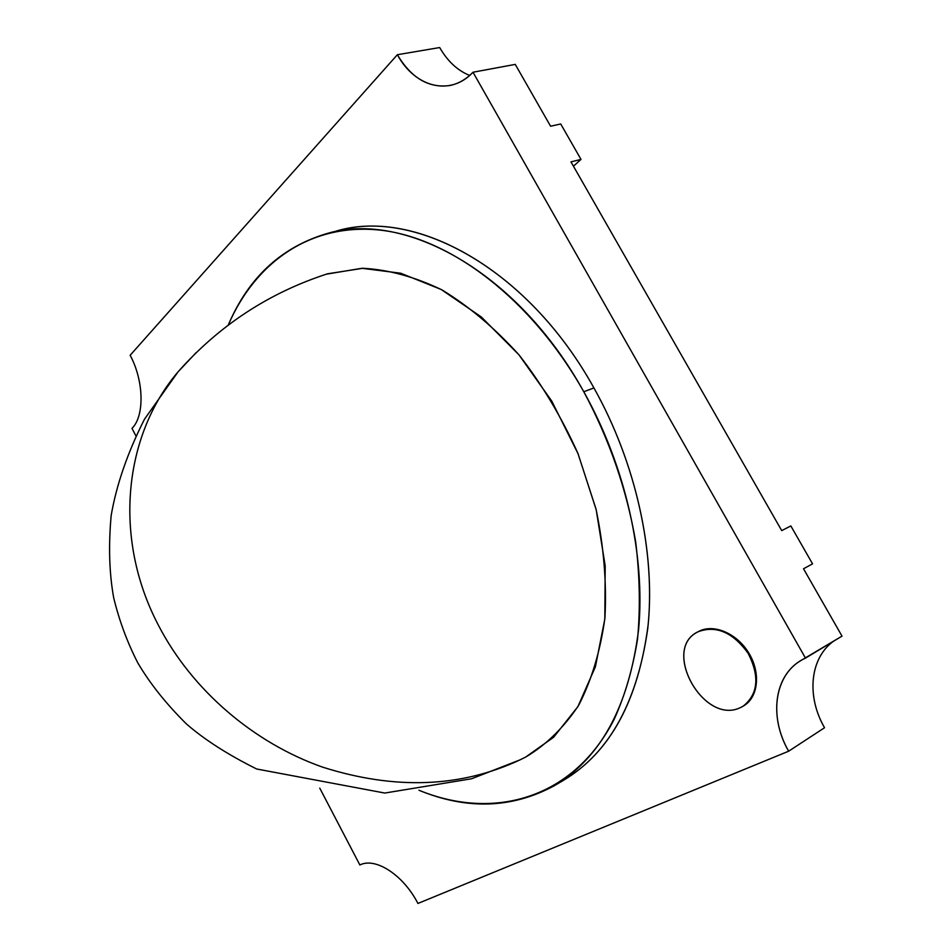 <?xml version="1.0" encoding="UTF-8"?>
<svg xmlns="http://www.w3.org/2000/svg" width="951" height="951" viewBox="0 0 951 951"><rect width="100%" height="100%" fill="white"/><g stroke="black" fill="none" stroke-linecap="round" stroke-linejoin="round"><path stroke-width="1.43" d="M805.485 658.116C774.839 671.679 767.79 715.33 788.652 751.207L417.929 903.45C403.367 874.92 375.312 856.922 359.87 864.982L319.762 788.141L359.87 864.982C375.312 856.922 403.367 874.92 417.929 903.45L788.652 751.207L824.541 727.729C806.448 696.548 809.741 658.674 833.195 641.45C809.741 658.674 806.448 696.548 824.541 727.729L788.652 751.207C769.026 717.28 773.924 676.185 800.92 660.529L842.015 636.136L805.485 658.116L473.004 72.228L805.485 658.116M135.791 435.665L131.987 428.378C144.623 416.205 144.029 380.899 130.144 355.282L397.363 54.718C414.957 87.349 450.322 96.693 473.004 72.228L515.252 64.395L473.004 72.228C465.99 79.444 458.18 83.902 449.561 85.566C428.651 88.288 411.248 78.006 397.363 54.718L439.683 47.55C447.588 61.268 457.574 70.564 469.663 75.438C457.574 70.564 447.588 61.268 439.683 47.55L397.363 54.718L130.144 355.282C144.029 380.899 144.623 416.205 131.987 428.378L135.791 435.665M743.527 705.939C758.268 697.547 760.978 672.951 748.901 653.194C737.025 633.318 713.654 623.464 698.807 631.369L697.963 631.833L698.807 631.369C716.899 624.771 733.554 631.975 748.77 652.98C760.455 676.09 758.815 693.683 743.837 705.749L743.527 705.939M559.045 782.816C607.19 756.425 636.754 705.06 647.738 628.73C655.964 554.219 636.255 463.339 593.923 387.937C526.592 266.102 410.927 206.022 333.242 232.032M550.593 126.233L515.252 64.395L550.593 126.233L560.721 123.975L550.593 126.233M842.015 636.136L803.512 568.769L812.558 563.86L790.84 525.939L781.71 530.61L570.969 161.872L581.002 159.399L560.721 123.975L581.002 159.399L570.969 161.872L781.71 530.61L790.84 525.939L812.558 563.86L803.512 568.769L842.015 636.136M573.441 166.211L581.002 159.399L573.441 166.211M740.603 707.508L743.218 706.129C758.197 694.064 759.837 676.47 748.152 653.337C732.924 632.32 716.269 625.116 698.165 631.714L697.642 631.999C661.171 649.711 704.085 725.827 740.603 707.508C703.74 725.958 660.886 648.76 698.165 631.714C713.428 623.571 737.607 634.305 749.162 655.084C760.955 675.745 756.663 700.53 740.603 707.508M328.036 233.233L338.401 230.629C415.813 208.293 528.126 268.943 593.923 387.937C635.518 462.031 655.334 551.116 648.142 624.89C638.335 700.507 610.197 752.277 563.705 780.189L554.504 785.609C600.901 757.745 628.92 705.856 638.561 629.942C645.598 555.86 625.568 466.299 583.795 391.753L593.923 387.937L583.795 391.753C517.713 272.034 405.281 210.908 328.036 233.233C281.853 246.618 248.591 277.228 228.252 325.076C255.082 262.702 310.264 222.57 380.352 230.142C450.18 237.94 531.383 298.638 583.795 391.753C609.448 439.624 626.733 489.599 635.66 541.69C639.785 575.605 640.415 608.034 637.562 638.989C632.795 668.624 625.009 695.395 614.18 719.313C572.811 799.886 492.606 820.582 418.951 790.245C467.024 810.05 512.209 808.505 554.504 785.609M326.3 274.185L361.891 268.289L400.751 273.222L441.216 289.496L481.325 316.98L518.901 354.759L551.806 401.156L578.077 453.793L596.194 509.736L605.193 565.869L604.824 619.089L595.421 666.71L577.923 706.593L553.625 737.251L525.63 757.091L519.924 759.908C460.641 787.63 394.867 790.043 322.591 767.136C253.822 742.933 192.066 690.26 158.472 625.366C192.066 690.26 253.822 742.933 322.591 767.136C394.867 790.043 460.641 787.63 519.924 759.908L522.991 758.411M196.227 352.536L178.075 371.829C124.177 434.987 112.313 537.47 158.472 625.366C112.313 537.47 124.177 434.987 178.075 371.829L196.227 352.536M519.924 759.908L471.613 778.762L384.775 793.051L256.687 769.002C227.824 754.63 204.394 739.605 186.42 723.937C166.128 703.835 149.913 683.472 137.8 662.871C127.375 642.567 119.339 620.932 113.716 597.929C109.27 573.477 108.414 546.017 111.16 515.549C116.474 484.737 127.589 452.617 144.481 419.213L178.075 371.829C219.063 325.515 268.871 292.837 327.489 273.805L362.997 268.277C388.495 269.644 414.802 276.848 441.918 289.877C468.95 306.281 494.675 327.988 519.08 354.973C542.106 384.573 561.708 417.382 577.923 453.401L596.004 508.987C603.814 546.718 606.786 582.987 604.943 617.805C600.378 650.9 591.641 680.06 578.707 705.25C563.753 727.67 546.064 744.954 525.63 757.091M743.837 705.749L743.218 706.129M698.272 631.654L697.642 631.999"/></g></svg>
